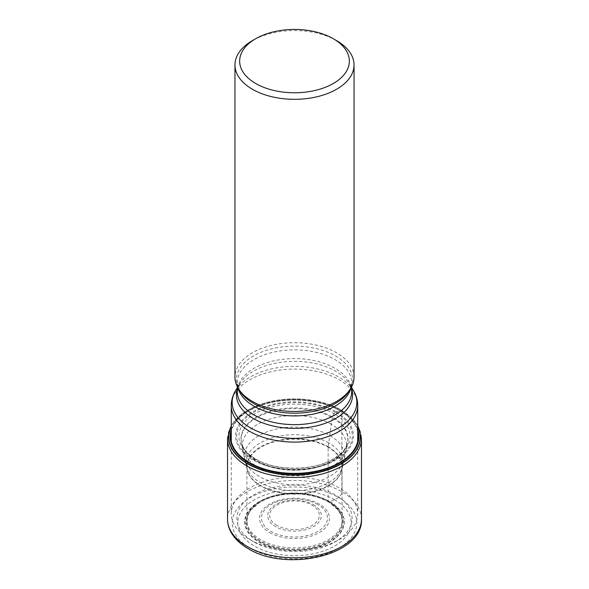<?xml version="1.0" encoding="UTF-8"?>
<svg xmlns="http://www.w3.org/2000/svg" width="589" height="589" viewBox="0 0 589 589"><rect width="100%" height="100%" fill="white"/><g stroke="black" fill="none" stroke-linecap="round" stroke-linejoin="round"><path stroke-width="0.44" stroke-dasharray="2.94 2.21" d="M357.729 426.141A65.968 38.086 180 0 0 341.149 410.069L336.172 411.807L333.794 413.544L332.336 416.938L328.139 447.257L328.139 500.989L328.529 502.042L334.611 499.744L338.55 497.506A4.69 2.709 120 0 0 341.863 491.763L341.863 411.416A2.812 1.627 120 0 0 341.149 410.069A65.968 38.086 0 0 0 329.384 404.672A65.968 38.086 0 0 0 321.999 402.383A65.968 38.086 0 0 0 267.001 402.383A65.968 38.086 0 0 0 259.616 404.672A65.968 38.086 0 0 0 231.271 426.141M357.729 426.458A65.747 37.961 180 0 0 340.987 410.018A65.747 37.961 0 0 0 322.301 402.464A65.747 37.961 0 0 0 266.699 402.464A65.747 37.961 0 0 0 231.271 426.458M334.611 499.744A56.728 32.756 0 0 0 254.389 499.744A56.728 32.756 0 0 0 254.389 546.062A56.728 32.756 180 0 0 334.611 546.062A56.728 32.756 180 0 0 334.611 499.744M326.991 501.187A48.129 27.786 0 0 1 328.529 502.042A48.129 27.786 180 0 1 328.529 541.343A48.129 27.786 180 0 1 260.471 541.343A48.129 27.786 0 0 1 262.009 501.187A48.129 27.786 0 0 1 326.991 501.187L329.406 502.564A47.974 27.698 180 0 1 327.918 541.431A47.974 27.698 180 0 1 260.581 541.144A47.974 27.698 0 0 1 259.594 502.564L262.009 501.187M246.997 521.964A47.576 27.469 0 0 1 246.924 520.411A47.576 27.469 0 0 1 276.293 495.032A47.576 27.469 0 0 1 328.139 500.989A47.576 27.469 180 0 1 342.076 520.411A47.576 27.469 180 0 1 342.003 521.964A47.576 27.469 180 0 1 311.456 546.077A47.576 27.469 180 0 1 260.861 539.833A47.576 27.469 0 0 1 246.997 521.964L247.358 517.098L249.434 512.187L251.231 509.647L259.594 502.564A47.974 27.698 0 0 1 328.419 501.975A47.974 27.698 180 0 1 329.406 502.564L337.777 509.654L340.619 514.175C341.959 517.495 342.423 520.094 342.003 521.964M336.172 411.807A58.937 34.022 180 0 1 336.172 459.928A58.937 34.022 180 0 1 252.828 459.928A58.937 34.022 0 0 1 252.828 411.807A58.937 34.022 0 0 1 336.172 411.807M249.788 539.561A63.229 36.503 0 0 0 339.212 539.561A63.229 36.503 0 0 0 357.729 513.748A63.229 36.503 0 0 0 339.212 487.935A63.229 36.503 0 0 0 270.307 480.02A63.229 36.503 0 0 0 231.271 513.748A63.229 36.503 0 0 0 249.788 539.561L253.771 541.858A57.604 33.256 0 0 0 335.229 541.858A57.604 33.256 0 0 0 335.229 494.826A57.604 33.256 0 0 0 253.771 494.826A57.604 33.256 0 0 0 253.771 541.858L249.788 539.561M354.041 377.1A59.541 34.376 180 0 0 336.599 352.789A59.541 34.376 0 0 0 271.713 345.338A59.541 34.376 0 0 0 234.959 377.1M336.599 40.641A59.541 34.376 0 0 0 252.401 40.641M227.523 438.761A66.977 38.668 0 0 1 268.871 403.038A66.977 38.668 0 0 1 341.863 411.416A66.977 38.668 180 0 1 361.477 438.761M361.477 519.108A66.977 38.668 180 0 0 341.863 491.763A66.977 38.668 0 0 0 268.871 483.378A66.977 38.668 0 0 0 227.523 519.108M338.55 497.506A62.294 35.966 180 0 1 338.55 548.366A62.294 35.966 180 0 1 250.45 548.366A62.294 35.966 0 0 1 250.45 497.506A62.294 35.966 0 0 1 338.55 497.506M329.73 501.585A49.822 28.765 180 0 1 329.73 542.263A49.822 28.765 180 0 1 259.27 542.263A49.822 28.765 0 0 1 259.27 501.585A49.822 28.765 0 0 1 329.73 501.585M329.332 501.732A49.255 28.441 0 0 0 259.668 501.732A49.255 28.441 0 0 0 259.668 541.954A49.255 28.441 180 0 0 329.332 541.954A49.255 28.441 180 0 0 329.332 501.732M342.076 520.411L342.076 466.679A47.576 27.469 180 0 0 328.139 447.257A47.576 27.469 0 0 0 276.293 441.308A47.576 27.469 0 0 0 246.924 466.679A47.576 27.469 0 0 0 260.861 486.109A47.576 27.469 180 0 0 312.707 492.058A47.576 27.469 180 0 0 342.076 466.679L341.657 470.11A47.635 27.506 180 0 1 309.549 492.301A47.635 27.506 180 0 1 260.817 485.653A47.635 27.506 0 0 1 247.343 470.11L246.924 466.679L246.924 520.411M328.183 446.756A47.635 27.506 180 0 1 341.657 470.11L342.526 466.51A48.475 27.985 180 0 1 309.969 489.238A48.475 27.985 180 0 1 260.22 482.509A48.475 27.985 0 0 1 246.474 466.51L247.343 470.11A47.635 27.506 0 0 1 273.186 441.61A47.635 27.506 0 0 1 328.183 446.756M328.78 442.928A48.475 27.985 0 0 0 272.95 437.649A48.475 27.985 0 0 0 246.474 466.51L244.891 459.575A50.006 28.868 180 0 1 272.486 430.022A50.006 28.868 180 0 1 329.862 435.529A50.006 28.868 0 0 1 344.109 459.575L346.31 449.076A52.149 30.105 180 0 1 311.662 474.064A52.149 30.105 180 0 1 257.621 466.922A52.149 30.105 0 0 1 242.69 449.076L244.891 459.575A50.006 28.868 180 0 0 259.138 476.361A50.006 28.868 0 0 0 310.683 483.26A50.006 28.868 0 0 0 344.109 459.575L342.526 466.51A48.475 27.985 180 0 0 328.78 442.928M331.379 424.338A52.149 30.105 0 0 0 271.816 418.521A52.149 30.105 0 0 0 242.69 449.076L241.468 442.788A53.341 30.797 0 0 0 256.782 461.224A53.341 30.797 180 0 0 312.207 468.498A53.341 30.797 180 0 0 347.532 442.788L347.186 444.18A53.503 30.893 180 0 1 310.565 468.248A53.503 30.893 180 0 1 256.664 460.627A53.503 30.893 0 0 1 241.814 444.18L241.468 442.788A53.341 30.797 0 0 1 271.441 411.674A53.341 30.797 0 0 1 332.218 417.675A53.341 30.797 180 0 1 347.532 442.788L346.31 449.076A52.149 30.105 180 0 0 331.379 424.338M332.336 416.938A53.503 30.893 0 0 0 269.769 411.387A53.503 30.893 0 0 0 241.814 444.18L243.5 447.854C244.781 449.562 246.033 452.956 255.744 458.964C276.344 471.634 315.711 471.045 335.119 457.83C341.016 453.486 344.204 450.578 344.668 449.12L347.186 444.18A53.503 30.893 180 0 0 332.336 416.938M255.206 458.919A55.565 32.078 0 0 0 333.794 458.919A55.565 32.078 0 0 0 333.794 413.544A55.565 32.078 180 0 0 255.206 413.544A55.565 32.078 180 0 0 255.206 458.919M335.384 412.366A57.818 33.382 0 0 0 253.616 412.366A57.818 33.382 0 0 0 253.616 459.575A57.818 33.382 180 0 0 335.384 459.575A57.818 33.382 180 0 0 335.384 412.366M357.729 431.737A63.781 36.82 180 0 0 339.595 410.526A63.781 36.82 0 0 0 274.018 401.691A63.781 36.82 0 0 0 231.271 431.737M231.271 429.653A64.378 37.173 0 0 1 275.6 401.124A64.378 37.173 0 0 1 340.022 410.371A64.378 37.173 180 0 1 357.729 429.653M357.729 405.585A63.229 36.503 0 0 0 339.212 379.772A63.229 36.503 0 0 0 270.307 371.865A63.229 36.503 0 0 0 231.271 405.585M353.363 390.485A62.353 35.995 0 0 0 338.587 376.901A62.353 35.995 0 0 0 235.637 390.485M237.308 389.049A58.075 33.529 180 0 1 239.679 383.807A58.075 33.529 180 0 1 335.561 371.151A58.075 33.529 180 0 1 349.321 383.807A58.075 33.529 180 0 1 351.692 389.049M237.308 387.724L239.679 383.807L237.308 391.626A57.192 33.021 180 0 1 272.611 361.116A57.192 33.021 180 0 1 334.942 368.28A57.192 33.021 180 0 1 351.692 391.626L349.321 383.807L351.692 387.724M237.956 387.856A57.192 33.021 180 0 1 237.308 382.902A57.192 33.021 180 0 1 272.611 352.391A57.192 33.021 180 0 1 334.942 359.548A57.192 33.021 180 0 1 351.692 382.902A57.192 33.021 180 0 1 351.044 387.856M237.308 386.649L237.308 382.902L239.679 390.721A58.075 33.529 180 0 1 263.622 351.272A58.075 33.529 180 0 1 335.561 355.955A58.075 33.529 180 0 1 349.321 390.721L351.692 382.902L351.692 386.649M269.777 532.618A34.972 20.188 0 0 0 319.223 532.618A34.972 20.188 0 0 0 319.223 504.066A34.972 20.188 0 0 0 269.777 504.066A34.972 20.188 0 0 0 269.777 532.618M317.824 504.515A32.984 19.047 0 0 0 271.176 504.515A32.984 19.047 0 0 0 271.176 531.447A32.984 19.047 0 0 0 317.824 531.447A32.984 19.047 0 0 0 317.824 504.515M313.473 504.685A26.829 15.491 180 0 1 313.473 526.588A26.829 15.491 180 0 1 275.527 526.588A26.829 15.491 180 0 1 275.527 504.685A26.829 15.491 180 0 1 313.473 504.685M276.933 525.425A24.848 14.342 180 0 1 276.933 505.134A24.848 14.342 180 0 1 312.067 505.134A24.848 14.342 180 0 1 312.067 525.425A24.848 14.342 180 0 1 276.933 525.425M357.729 425.501L341.281 410.135L329.384 404.672M231.271 425.501L242.469 413.544L259.616 404.672M357.729 441.389L357.729 513.748M231.271 441.389L231.271 513.748M335.229 541.858L339.212 539.561"/><path stroke-width="0.88" d="M231.271 426.141A65.968 38.086 0 0 0 247.851 463.933A65.968 38.086 180 0 0 328.264 469.72A65.968 38.086 180 0 0 357.729 426.141M231.271 426.458A65.747 37.961 0 0 0 248.013 463.698A65.747 37.961 180 0 0 327.823 469.58A65.747 37.961 180 0 0 357.729 426.458M255.714 38.727L252.401 40.641A59.541 34.376 0 0 0 234.959 64.945L234.959 377.1A59.541 34.376 0 0 0 238.295 388.431A59.541 34.376 0 0 0 252.401 401.404A59.541 34.376 180 0 0 350.705 388.431A59.541 34.376 180 0 0 354.041 377.1L354.041 64.945A59.541 34.376 0 0 0 336.599 40.641L333.286 38.727A54.851 31.666 0 0 0 255.714 38.727A54.851 31.666 0 0 0 255.714 83.505A54.851 31.666 0 0 0 333.286 83.513A54.851 31.666 0 0 0 333.286 38.727L336.599 40.641M234.959 64.945A59.541 34.376 0 0 0 252.401 89.248A59.541 34.376 0 0 0 317.287 96.699A59.541 34.376 0 0 0 354.041 64.945M361.477 519.108C363.31 555.412 286.35 572.596 248.109 548.595C240.246 544.067 234.518 538.552 230.91 532.044C228.672 527.899 227.538 523.592 227.523 519.108A66.977 38.668 0 0 0 247.137 546.452A66.977 38.668 180 0 0 320.129 554.831A66.977 38.668 180 0 0 361.477 519.108L361.477 438.761A66.977 38.668 180 0 1 320.129 474.491A66.977 38.668 180 0 1 247.137 466.105A66.977 38.668 0 0 1 227.523 438.761L231.271 425.501M231.271 431.737A63.781 36.82 0 0 0 249.405 462.601A63.781 36.82 180 0 0 322.728 469.58A63.781 36.82 180 0 0 357.729 431.737M357.729 429.653A64.378 37.173 180 0 1 324.649 469.492A64.378 37.173 180 0 1 248.978 462.932A64.378 37.173 0 0 1 231.271 429.653M231.271 441.389L231.271 405.585A63.229 36.503 0 0 0 249.788 431.398A63.229 36.503 0 0 0 318.693 439.313A63.229 36.503 0 0 0 357.729 405.585L357.729 441.389M231.271 405.585C231.315 400.233 232.773 395.197 235.637 390.485A62.353 35.995 0 0 0 250.413 427.805A62.353 35.995 0 0 0 327.661 432.841A62.353 35.995 0 0 0 353.363 390.485L351.692 387.724M351.692 389.049A58.075 33.529 180 0 1 321.307 424.603A58.075 33.529 180 0 1 253.439 418.565A58.075 33.529 180 0 1 237.308 389.049M351.692 386.649L351.692 391.626A57.192 33.021 180 0 1 316.389 422.129A57.192 33.021 180 0 1 254.058 414.973A57.192 33.021 180 0 1 237.308 391.626L237.308 386.649M351.044 387.856A57.192 33.021 180 0 1 312.347 414.273A57.192 33.021 180 0 1 254.058 406.248A57.192 33.021 180 0 1 237.956 387.856M350.705 388.431L349.321 390.721A58.075 33.529 180 0 1 253.439 403.369A58.075 33.529 180 0 1 239.679 390.721L238.295 388.431M361.477 438.761L357.729 425.501M227.523 519.108L227.523 438.761M237.308 387.724L235.637 390.485M357.729 405.585C357.685 400.233 356.227 395.197 353.363 390.485"/></g></svg>
